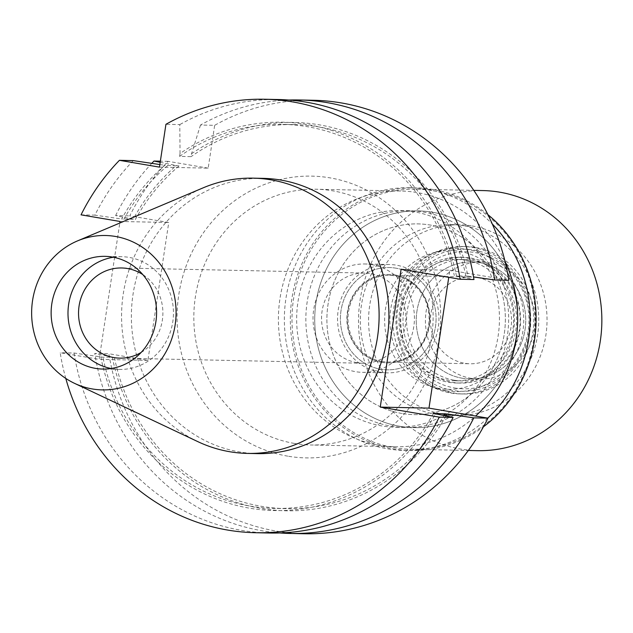 <?xml version="1.0" encoding="UTF-8"?>
<svg xmlns="http://www.w3.org/2000/svg" width="633" height="633" viewBox="0 0 633 633"><rect width="100%" height="100%" fill="white"/><g stroke="black" fill="none" stroke-linecap="round" stroke-linejoin="round"><path stroke-width="0.47" stroke-dasharray="3.17 2.37" d="M197.987 441.707A137.662 128.776 91.2 0 1 121.599 313.074A137.662 128.776 91.2 0 1 203.328 187.772M263.043 178.356A137.662 128.776 -88.8 0 0 131.909 303.808A137.662 128.776 -88.8 0 0 239.591 451.938A137.662 128.776 -88.8 0 0 257.259 453.616M65.785 378.423A216.787 202.789 91.2 0 1 60.19 352.731L99.175 359.354L119.795 223.038M159.461 167.128L208.186 168.149L214.658 125.326L200.495 125.033A216.787 202.789 91.2 0 1 288.909 100.038M191.53 153.772A194.22 181.679 91.2 0 1 319.111 124.812A194.22 181.679 91.2 0 1 467.906 276.115L456.409 275.869A194.22 181.679 -88.8 0 0 307.622 124.566A194.22 181.679 -88.8 0 0 180.041 153.526L179.606 156.398L191.095 156.636L191.53 153.772L200.495 125.033M180.041 153.526L179.796 124.598L165.933 124.305M208.186 168.149L168.149 161.344A216.787 202.789 -88.8 0 0 129.765 215.877L168.75 222.499L147.9 360.375L108.916 353.752A216.787 202.789 -88.8 0 0 276.494 531.111A216.787 202.789 -88.8 0 0 304.323 533.754M401.108 269.223L449.834 270.251L448.757 277.317M449.834 270.251L508.837 280.269M313.43 100.275A216.787 202.789 -88.8 0 0 214.658 125.326M287.833 456.171A140.914 131.814 91.2 0 1 178.751 294.907A140.914 131.814 91.2 0 1 329.92 177.849A140.914 131.814 91.2 0 1 439.001 339.122A140.914 131.814 91.2 0 1 287.833 456.171M159.848 164.548L164.849 165.292A194.22 181.679 -88.8 0 0 121.671 219.002L133.159 219.247A194.22 181.679 91.2 0 1 176.338 165.529L179.02 165.988L164.849 165.292M160.189 162.301L176.338 165.529M168.149 161.344L160.355 161.186M133.278 160.616A216.787 202.789 -88.8 0 0 94.903 215.141L121.671 219.002M81.04 214.848L94.903 215.141M133.159 219.247L115.602 215.576L129.765 215.877M120.033 221.471L168.75 222.499M115.602 215.576A216.787 202.789 91.2 0 1 151.785 163.354M179.02 165.988A192.076 179.677 -88.8 0 0 135.288 219.604M123.791 219.366A192.076 179.677 91.2 0 1 167.531 165.743M147.9 360.375L99.175 359.354M445.98 415.928A194.22 181.679 91.2 0 1 261.097 508.426A194.22 181.679 91.2 0 1 112.31 357.123L102.942 357.241L74.053 353.016L60.19 352.731M112.31 357.123L94.752 353.451L108.916 353.752M74.053 353.016A216.787 202.789 -88.8 0 0 241.632 530.375A216.787 202.789 -88.8 0 0 269.452 533.018M279.81 532.954A216.787 202.789 91.2 0 1 262.331 530.81A216.787 202.789 91.2 0 1 94.752 353.451M114.431 357.487A192.076 179.677 -88.8 0 0 261.421 506.305A192.076 179.677 -88.8 0 0 286.069 508.647A192.076 179.677 -88.8 0 0 443.891 415.485M433.431 413.389A192.076 179.677 91.2 0 1 274.58 508.41A192.076 179.677 91.2 0 1 249.924 506.068A192.076 179.677 91.2 0 1 102.942 357.241M100.813 356.877A194.22 181.679 -88.8 0 0 249.608 508.188A194.22 181.679 -88.8 0 0 435.559 413.753M456.409 275.869L473.967 279.541M467.906 276.115L473.539 276.93M278.567 99.539A216.787 202.789 -88.8 0 0 179.796 124.598M179.606 156.398A192.076 179.677 91.2 0 1 282.65 124.345A192.076 179.677 91.2 0 1 307.298 126.687A192.076 179.677 91.2 0 1 454.288 275.513M465.777 275.751A192.076 179.677 -88.8 0 0 318.795 126.932A192.076 179.677 -88.8 0 0 294.139 124.59A192.076 179.677 -88.8 0 0 191.095 156.636M294.369 443.424A127.906 119.645 91.2 0 1 194.323 305.794A127.906 119.645 91.2 0 1 316.16 189.235A127.906 119.645 91.2 0 1 332.578 190.794A127.906 119.645 91.2 0 1 432.624 328.424A127.906 119.645 91.2 0 1 310.787 444.983A127.906 119.645 91.2 0 1 294.369 443.424M504.976 261.16A127.906 119.645 -88.8 0 0 417.155 192.567A127.906 119.645 -88.8 0 0 400.736 191.008A127.906 119.645 -88.8 0 0 278.9 307.567A127.906 119.645 -88.8 0 0 378.945 445.205A127.906 119.645 -88.8 0 0 395.364 446.763A127.906 119.645 -88.8 0 0 475.605 416.047M381.865 425.938A108.393 101.399 91.2 0 1 297.075 309.292A108.393 101.399 91.2 0 1 400.333 210.52A108.393 101.399 91.2 0 1 414.243 211.841A108.393 101.399 91.2 0 1 499.026 328.48A108.393 101.399 91.2 0 1 395.775 427.259A108.393 101.399 91.2 0 1 381.865 425.938M432.323 212.221A108.393 101.399 -88.8 0 0 418.413 210.9A108.393 101.399 -88.8 0 0 315.155 309.679A108.393 101.399 -88.8 0 0 399.945 426.318A108.393 101.399 -88.8 0 0 413.855 427.639A108.393 101.399 -88.8 0 0 517.106 328.859A108.393 101.399 -88.8 0 0 432.323 212.221A108.393 101.399 91.2 0 1 517.106 328.859A108.393 101.399 91.2 0 1 413.855 427.639A108.393 101.399 91.2 0 1 399.945 426.318A108.393 101.399 91.2 0 1 315.155 309.679A108.393 101.399 91.2 0 1 418.413 210.9A108.393 101.399 91.2 0 1 432.323 212.221M401.884 413.468A95.385 89.229 91.2 0 1 327.277 310.827A95.385 89.229 91.2 0 1 418.136 223.9A95.385 89.229 91.2 0 1 430.377 225.063A95.385 89.229 91.2 0 1 504.992 327.704A95.385 89.229 91.2 0 1 414.124 414.631A95.385 89.229 91.2 0 1 401.884 413.468A95.385 89.229 -88.8 0 0 414.124 414.631A95.385 89.229 -88.8 0 0 504.992 327.704A95.385 89.229 -88.8 0 0 430.377 225.063A95.385 89.229 -88.8 0 0 418.136 223.9A95.385 89.229 -88.8 0 0 327.277 310.827A95.385 89.229 -88.8 0 0 401.884 413.468M463.783 225.767A95.385 89.229 -88.8 0 0 451.543 224.604A95.385 89.229 -88.8 0 0 360.675 311.531A95.385 89.229 -88.8 0 0 435.29 414.172A95.385 89.229 -88.8 0 0 447.531 415.335A95.385 89.229 -88.8 0 0 538.39 328.408A95.385 89.229 -88.8 0 0 463.783 225.767M439.175 388.48A69.369 64.89 91.2 0 1 430.092 386.209A69.369 64.89 91.2 0 1 384.658 318.605A69.369 64.89 91.2 0 1 432.885 252.971A69.369 64.89 91.2 0 1 459.898 251.459A69.369 64.89 91.2 0 1 513.6 330.853A69.369 64.89 91.2 0 1 439.175 388.48M395.886 268.17A51.146 47.839 -88.8 0 0 375.97 269.286A51.146 47.839 -88.8 0 0 340.412 317.679A51.146 47.839 -88.8 0 0 373.905 367.512A51.146 47.839 -88.8 0 0 380.607 369.189A51.146 47.839 -88.8 0 0 435.472 326.707A51.146 47.839 -88.8 0 0 395.886 268.17A51.146 47.839 91.2 0 1 435.472 326.707A51.146 47.839 91.2 0 1 380.607 369.189A51.146 47.839 91.2 0 1 373.905 367.512A51.146 47.839 91.2 0 1 340.412 317.679A51.146 47.839 91.2 0 1 375.97 269.286A51.146 47.839 91.2 0 1 395.886 268.17M380.148 372.204A54.193 50.695 91.2 0 1 337.761 313.889A54.193 50.695 91.2 0 1 389.382 264.499A54.193 50.695 91.2 0 1 396.337 265.156A54.193 50.695 91.2 0 1 438.732 323.479A54.193 50.695 91.2 0 1 387.103 372.869A54.193 50.695 91.2 0 1 380.148 372.204M371.824 264.641A54.193 50.695 -88.8 0 0 364.869 263.977A54.193 50.695 -88.8 0 0 313.24 313.367A54.193 50.695 -88.8 0 0 355.635 371.69A54.193 50.695 -88.8 0 0 362.59 372.346A54.193 50.695 -88.8 0 0 414.219 322.957A54.193 50.695 -88.8 0 0 371.824 264.641M356.996 362.693A45.093 42.182 91.2 0 1 321.722 314.174A45.093 42.182 91.2 0 1 364.679 273.084A45.093 42.182 91.2 0 1 370.463 273.63A45.093 42.182 91.2 0 1 405.737 322.157A45.093 42.182 91.2 0 1 362.78 363.247A45.093 42.182 91.2 0 1 356.996 362.693M141.151 352.446A45.093 42.182 -88.8 0 0 142.781 274.564M113.457 257.251A56.361 52.729 91.2 0 1 121.9 256.705A56.361 52.729 91.2 0 1 129.132 257.394A56.361 52.729 91.2 0 1 173.228 318.043A56.361 52.729 91.2 0 1 119.534 369.411A56.361 52.729 91.2 0 1 112.302 368.723A56.361 52.729 91.2 0 1 111.123 368.509M446.138 390.775A71.537 66.924 -88.8 0 0 522.89 331.344A71.537 66.924 -88.8 0 0 467.51 249.473A71.537 66.924 -88.8 0 0 439.658 251.032A71.537 66.924 -88.8 0 0 389.92 318.716A71.537 66.924 -88.8 0 0 436.77 388.433A71.537 66.924 -88.8 0 0 446.138 390.775M381.644 362.353A44.223 41.367 -88.8 0 0 387.317 362.899A44.223 41.367 -88.8 0 0 429.443 322.593A44.223 41.367 -88.8 0 0 394.85 275.007A44.223 41.367 -88.8 0 0 389.176 274.469A44.223 41.367 -88.8 0 0 347.05 314.767A44.223 41.367 -88.8 0 0 381.644 362.353M395.158 275.015A44.223 41.367 91.2 0 1 429.752 322.601A44.223 41.367 91.2 0 1 387.625 362.899A44.223 41.367 91.2 0 1 381.944 362.361A44.223 41.367 91.2 0 1 347.351 314.775A44.223 41.367 91.2 0 1 389.485 274.469A44.223 41.367 91.2 0 1 395.158 275.015M382.079 361.506A43.36 40.559 -88.8 0 0 387.641 362.036A43.36 40.559 -88.8 0 0 428.945 322.521A43.36 40.559 -88.8 0 0 395.024 275.869A43.36 40.559 -88.8 0 0 389.461 275.339A43.36 40.559 -88.8 0 0 348.158 314.854A43.36 40.559 -88.8 0 0 382.079 361.506M477.464 277.602A43.36 40.559 91.2 0 1 511.377 324.254A43.36 40.559 91.2 0 1 470.074 363.769A43.36 40.559 91.2 0 1 464.511 363.239A43.36 40.559 91.2 0 1 430.598 316.587A43.36 40.559 91.2 0 1 471.894 277.072A43.36 40.559 91.2 0 1 477.464 277.602M462.24 378.225A58.529 54.755 -88.8 0 0 525.042 329.603A58.529 54.755 -88.8 0 0 479.727 262.616A58.529 54.755 -88.8 0 0 416.933 311.238A58.529 54.755 -88.8 0 0 462.24 378.225A58.529 54.755 -88.8 0 0 469.757 378.938A58.529 54.755 -88.8 0 0 525.509 325.599A58.529 54.755 -88.8 0 0 479.727 262.616A58.529 54.755 -88.8 0 0 472.218 261.904A58.529 54.755 -88.8 0 0 416.459 315.242A58.529 54.755 -88.8 0 0 462.24 378.225M473.935 250.09A71.046 66.465 91.2 0 1 528.935 331.407A71.046 66.465 91.2 0 1 452.714 390.426A71.046 66.465 91.2 0 1 397.714 309.11A71.046 66.465 91.2 0 1 473.935 250.09M454.257 380.204A60.697 56.78 -88.8 0 0 462.05 380.947A60.697 56.78 -88.8 0 0 519.867 325.631A60.697 56.78 -88.8 0 0 472.392 260.313A60.697 56.78 -88.8 0 0 464.598 259.57A60.697 56.78 -88.8 0 0 406.782 314.886A60.697 56.78 -88.8 0 0 454.257 380.204M465.888 260.179A60.697 56.78 91.2 0 1 513.371 325.497A60.697 56.78 91.2 0 1 455.546 380.805A60.697 56.78 91.2 0 1 447.76 380.069A60.697 56.78 91.2 0 1 400.278 314.751A60.697 56.78 91.2 0 1 458.102 259.435A60.697 56.78 91.2 0 1 465.888 260.179M391.052 426.128A108.393 101.399 -88.8 0 0 404.97 427.449A108.393 101.399 -88.8 0 0 508.22 328.669A108.393 101.399 -88.8 0 0 423.437 212.031A108.393 101.399 -88.8 0 0 409.519 210.71A108.393 101.399 -88.8 0 0 306.269 309.49A108.393 101.399 -88.8 0 0 391.052 426.128M472.052 225.941A95.385 89.229 91.2 0 1 546.667 328.582A95.385 89.229 91.2 0 1 455.807 415.509A95.385 89.229 91.2 0 1 443.559 414.346A95.385 89.229 91.2 0 1 368.952 311.705A95.385 89.229 91.2 0 1 459.811 224.778A95.385 89.229 91.2 0 1 472.052 225.941M448.417 382.229A62.865 58.806 -88.8 0 0 456.488 382.997A62.865 58.806 -88.8 0 0 516.378 325.702A62.865 58.806 -88.8 0 0 467.201 258.058A62.865 58.806 -88.8 0 0 459.131 257.291A62.865 58.806 -88.8 0 0 399.241 314.577A62.865 58.806 -88.8 0 0 448.417 382.229M471.181 258.137A62.865 58.806 91.2 0 1 520.358 325.789A62.865 58.806 91.2 0 1 460.468 383.084A62.865 58.806 91.2 0 1 452.405 382.316A62.865 58.806 91.2 0 1 403.229 314.664A62.865 58.806 91.2 0 1 463.111 257.37A62.865 58.806 91.2 0 1 471.181 258.137M450.783 393.022A73.705 68.95 -88.8 0 0 460.246 393.916A73.705 68.95 -88.8 0 0 530.454 326.747A73.705 68.95 -88.8 0 0 472.804 247.432A73.705 68.95 -88.8 0 0 463.34 246.538A73.705 68.95 -88.8 0 0 393.133 313.707A73.705 68.95 -88.8 0 0 450.783 393.022M475.866 247.495A73.705 68.95 91.2 0 1 533.524 326.81A73.705 68.95 91.2 0 1 463.309 393.979A73.705 68.95 91.2 0 1 453.845 393.085A73.705 68.95 91.2 0 1 396.195 313.77A73.705 68.95 91.2 0 1 466.402 246.601A73.705 68.95 91.2 0 1 475.866 247.495M454.621 387.982A68.546 64.123 -88.8 0 0 528.159 331.043A68.546 64.123 -88.8 0 0 475.098 252.599A68.546 64.123 -88.8 0 0 401.559 309.537A68.546 64.123 -88.8 0 0 454.621 387.982M471.435 378.415A58.529 54.755 91.2 0 1 425.653 315.432A58.529 54.755 91.2 0 1 481.412 262.094A58.529 54.755 91.2 0 1 488.921 262.806A58.529 54.755 91.2 0 1 534.703 325.789A58.529 54.755 91.2 0 1 478.952 379.135A58.529 54.755 91.2 0 1 471.435 378.415M482.916 190.573A130.074 121.678 -88.8 0 0 359.006 309.102A130.074 121.678 -88.8 0 0 460.753 449.074A130.074 121.678 -88.8 0 0 477.448 450.656M433.107 190.755A130.074 121.678 91.2 0 1 534.853 330.727A130.074 121.678 91.2 0 1 410.944 449.256A130.074 121.678 91.2 0 1 394.256 447.673A130.074 121.678 91.2 0 1 292.509 307.709A130.074 121.678 91.2 0 1 416.411 189.172A130.074 121.678 91.2 0 1 433.107 190.755M487.916 214.658A131.371 122.889 -88.8 0 0 432.845 189.465A131.371 122.889 -88.8 0 0 415.984 187.859A131.371 122.889 -88.8 0 0 290.84 307.583A131.371 122.889 -88.8 0 0 393.599 448.947A131.371 122.889 -88.8 0 0 410.461 450.546A131.371 122.889 -88.8 0 0 483.454 426.792M487.734 418.112A131.371 122.889 91.2 0 1 404.487 450.427A131.371 122.889 91.2 0 1 387.625 448.821A131.371 122.889 91.2 0 1 284.866 307.456A131.371 122.889 91.2 0 1 410.002 187.74A131.371 122.889 91.2 0 1 426.864 189.338A131.371 122.889 91.2 0 1 492.308 224.003M286.069 508.647L274.58 508.41M294.139 124.59L282.65 124.345M395.364 446.763L310.787 444.983M400.736 191.008L316.16 189.235M409.519 210.71L400.333 210.52M404.97 427.449L395.775 427.259M451.543 224.604L459.811 224.778M447.531 415.335L455.807 415.509M436.77 388.433L430.092 386.209M439.658 251.032L432.885 252.971M389.382 264.499L364.869 263.977M387.103 372.869L362.59 372.346M364.679 273.084L121.663 267.973M362.78 363.247L119.772 358.136M121.9 256.705L105.046 256.349M119.534 369.411L102.681 369.055M387.641 362.036L470.074 363.769M389.461 275.339L471.894 277.072M455.546 380.805L462.05 380.947M458.102 259.435L464.598 259.57M456.488 382.997L460.468 383.084M459.131 257.291L463.111 257.37M460.246 393.916L463.309 393.979M463.34 246.538L466.402 246.601M472.218 261.904L481.412 262.094M469.757 378.938L478.952 379.135M410.944 449.256L468.341 450.467M416.411 189.172L473.808 190.375M404.487 450.427L410.461 450.546M410.002 187.74L415.984 187.859"/><path stroke-width="0.95" d="M92.331 388.955A77.21 72.225 91.2 0 1 74.496 383.329A77.21 72.225 91.2 0 1 31.65 311.183A77.21 72.225 91.2 0 1 77.487 240.904A77.21 72.225 91.2 0 1 115.396 236.449A77.21 72.225 91.2 0 1 175.167 324.816A77.21 72.225 91.2 0 1 92.331 388.955M95.441 368.366A56.361 52.729 -88.8 0 0 102.681 369.055A56.361 52.729 -88.8 0 0 156.367 317.687A56.361 52.729 -88.8 0 0 112.278 257.038A56.361 52.729 -88.8 0 0 105.046 256.349A56.361 52.729 -88.8 0 0 51.352 307.717A56.361 52.729 -88.8 0 0 95.441 368.366M77.487 240.904L203.328 187.772A137.662 128.776 91.2 0 1 253.24 178.15A137.662 128.776 91.2 0 1 270.908 179.827A137.662 128.776 91.2 0 1 378.581 327.965A137.662 128.776 91.2 0 1 247.448 453.41A137.662 128.776 91.2 0 1 229.787 451.733A137.662 128.776 91.2 0 1 197.987 441.707L74.496 383.329M247.448 453.41L257.259 453.616A137.662 128.776 -88.8 0 0 388.393 328.171A137.662 128.776 -88.8 0 0 280.712 180.033A137.662 128.776 -88.8 0 0 263.043 178.356L253.24 178.15M119.795 223.038L120.033 221.471L81.04 214.848A216.787 202.789 91.2 0 1 119.423 160.323L159.461 167.128L165.933 124.305A216.787 202.789 91.2 0 1 264.705 99.246A216.787 202.789 91.2 0 1 292.533 101.889A216.787 202.789 91.2 0 1 460.112 279.248L401.108 269.223L380.251 407.098L439.255 417.123A216.787 202.789 91.2 0 1 255.597 532.725A216.787 202.789 91.2 0 1 227.769 530.082A216.787 202.789 91.2 0 1 65.785 378.423M487.98 418.152L473.816 417.851A216.787 202.789 91.2 0 1 290.151 533.453L304.323 533.754A216.787 202.789 -88.8 0 0 487.98 418.152L428.976 408.127L380.251 407.098M448.757 277.317L428.976 408.127M494.674 279.976L508.837 280.269A216.787 202.789 -88.8 0 0 341.258 102.918A216.787 202.789 -88.8 0 0 313.43 100.275L299.267 99.974A216.787 202.789 91.2 0 1 327.087 102.617A216.787 202.789 91.2 0 1 494.674 279.976L473.539 276.93M159.848 164.548L133.278 160.616L119.423 160.323M160.355 161.186L153.977 161.051L160.189 162.301M151.785 163.354A216.787 202.789 91.2 0 1 153.977 161.051M255.597 532.725L269.452 533.018A216.787 202.789 -88.8 0 0 453.117 417.416L433.431 413.389L447.048 413.99A194.22 181.679 91.2 0 1 445.98 415.928M439.255 417.123L453.117 417.416M473.816 417.851L447.048 413.99M290.151 533.453A216.787 202.789 91.2 0 1 279.81 532.954M443.891 415.485A192.076 179.677 -88.8 0 0 444.928 413.626M264.705 99.246L278.567 99.539A216.787 202.789 -88.8 0 1 306.388 102.182A216.787 202.789 -88.8 0 1 473.967 279.541L460.112 279.248M288.909 100.038A216.787 202.789 91.2 0 1 299.267 99.974M475.605 416.047A127.906 119.645 -88.8 0 0 504.976 261.16M142.781 274.564A45.093 42.182 -88.8 0 0 127.455 268.527A45.093 42.182 -88.8 0 0 121.663 267.973A45.093 42.182 -88.8 0 0 78.714 309.07A45.093 42.182 -88.8 0 0 113.98 357.59A45.093 42.182 -88.8 0 0 119.772 358.136A45.093 42.182 -88.8 0 0 141.151 352.446M111.123 368.509A56.361 52.729 91.2 0 1 68 311.95A56.361 52.729 91.2 0 1 113.457 257.251M468.341 450.467L477.448 450.656A130.074 121.678 -88.8 0 0 601.35 332.119A130.074 121.678 -88.8 0 0 499.603 192.155A130.074 121.678 -88.8 0 0 482.916 190.573L473.808 190.375M483.454 426.792A131.371 122.889 -88.8 0 0 487.916 214.658M492.308 224.003A131.371 122.889 91.2 0 1 487.734 418.112"/></g></svg>
